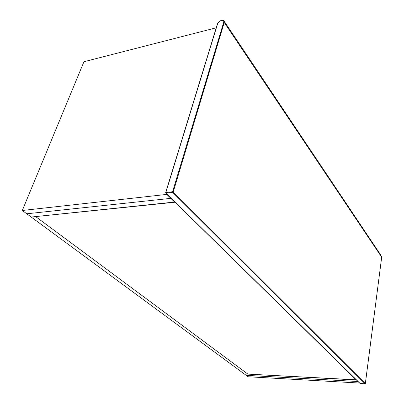 <?xml version="1.0" encoding="UTF-8"?>
<svg xmlns="http://www.w3.org/2000/svg" width="404" height="404" viewBox="0 0 404 404"><rect width="100%" height="100%" fill="white"/><g stroke="black" fill="none" stroke-linecap="round" stroke-linejoin="round"><path stroke-width="0.61" d="M22.291 210.484L31.199 217.044L35.638 216.584L247.889 374.109L244.248 373.912L31.199 217.044L174.801 202.237L166.802 194.4L22.291 210.484L83.946 61.731L216.236 27.795M359.403 383.043L248.122 376.76L244.248 373.912L356.293 379.81L357.843 381.512L246.193 375.341L357.843 381.512L359.424 382.881M26.775 213.787L170.836 198.349L26.775 213.787M174.871 202.015L356.267 379.972L247.889 374.109L35.638 216.584L174.871 202.015M365.105 383.78L172.715 192.415L165.968 193.173L360.131 383.507L365.034 383.785L365.342 383.522L381.684 257.181L224.24 22.488L173.21 191.981L365.327 383.588M223.705 22.281C223.983 20.74 223.225 20.129 221.432 20.442C219.544 21.094 218.256 22.24 217.574 23.871L165.832 192.536L172.579 191.769L223.705 22.281L224.24 22.488L224.316 21.407L381.078 255.51M381.684 257.181L381.598 256.288L381.684 257.181M223.791 20.614L224.316 21.407C224.321 20.559 223.387 20.2 221.513 20.331C219.544 20.973 218.175 22.19 217.403 23.993M165.716 192.824L165.832 192.536L165.968 193.173L165.716 192.824M217.574 23.871L217.433 24.25M165.842 193.162L360.176 383.522L365.054 383.8L365.357 383.548L381.674 257.267M172.715 192.415L172.579 191.769L173.21 191.981L172.715 192.415M217.382 24.073L165.655 192.617M165.635 192.678L165.711 193.036"/></g></svg>
